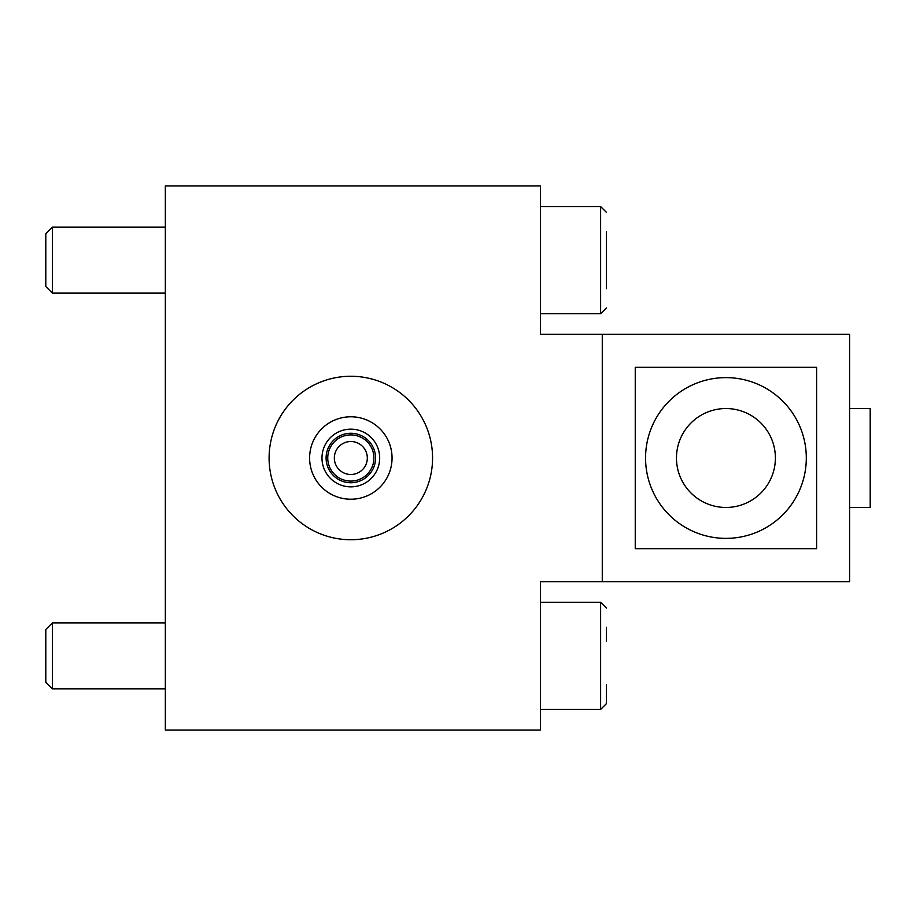 <?xml version="1.0" encoding="UTF-8"?>
<svg xmlns="http://www.w3.org/2000/svg" width="916" height="916" viewBox="0 0 916 916"><rect width="100%" height="100%" fill="white"/><g stroke="black" fill="none" stroke-linecap="round" stroke-linejoin="round"><path stroke-width="1.37" d="M540.44 185.948L165.338 185.948L165.338 730.052L540.44 730.052L540.44 581.66L602.27 581.66L602.27 334.34L540.44 334.34L540.44 185.948M309.608 458A41.22 41.22 0 0 0 371.438 493.701A41.22 41.22 0 0 0 371.438 422.299A41.22 41.22 0 0 0 309.608 458M269.098 458A81.73 81.73 0 0 1 391.693 387.216A81.73 81.73 0 0 1 391.693 528.784A81.73 81.73 0 0 1 269.098 458M350.828 486.854A28.854 28.854 0 0 0 375.812 443.573A28.854 28.854 0 0 0 325.844 443.573A28.854 28.854 0 0 0 350.828 486.854M350.828 441.512A16.488 16.488 0 0 1 365.106 466.244A16.488 16.488 0 0 1 336.55 466.244A16.488 16.488 0 0 1 350.828 441.512M350.828 434.917A23.083 23.083 0 0 1 370.82 469.542A23.083 23.083 0 0 1 330.836 469.542A23.083 23.083 0 0 1 350.828 434.917M350.828 433.268A24.732 24.732 0 0 0 329.405 470.366A24.732 24.732 0 0 0 372.251 470.366A24.732 24.732 0 0 0 350.828 433.268M606.392 245.866L606.392 274.422M606.392 288.7L606.392 231.588M52.395 227.168L45.8 233.763L45.8 286.525L52.395 293.12L52.395 227.168L165.338 227.168M606.392 641.578L606.392 627.3M45.8 629.475L52.395 622.88L45.8 629.475L45.8 682.237L52.395 688.832L52.395 622.88L165.338 622.88M540.44 602.27L600.621 602.27L600.621 709.442L606.392 703.671L606.392 684.412M806.309 458A80.379 80.379 0 0 0 685.74 388.395A80.379 80.379 0 0 0 685.74 527.605A80.379 80.379 0 0 0 806.309 458M775.394 458A49.464 49.464 0 0 0 701.198 415.166A49.464 49.464 0 0 0 701.198 500.834A49.464 49.464 0 0 0 775.394 458M816.614 548.684L635.246 548.684L635.246 367.316L816.614 367.316L816.614 548.684M849.59 507.464L870.2 507.464L870.2 408.536L849.59 408.536M602.27 581.66L849.59 581.66L849.59 334.34L602.27 334.34M540.44 206.558L600.621 206.558L606.392 212.329L600.621 206.558L600.621 313.73L606.392 307.959L600.621 313.73L540.44 313.73M165.338 293.12L52.395 293.12M606.392 703.671L600.621 709.442L540.44 709.442M600.621 602.27L606.392 608.041L600.621 602.27M165.338 688.832L52.395 688.832L45.8 682.237"/></g></svg>
